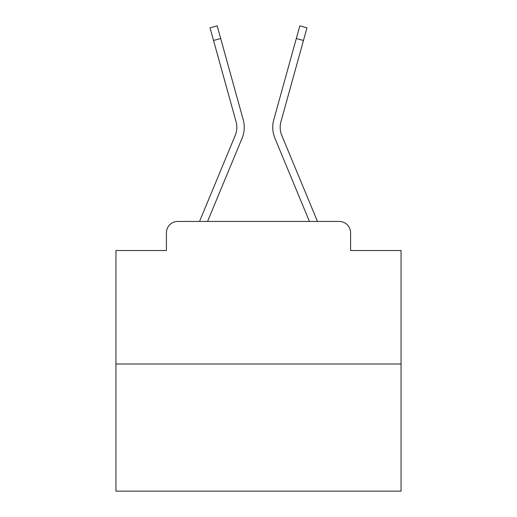 <?xml version="1.0" encoding="UTF-8"?>
<svg xmlns="http://www.w3.org/2000/svg" width="517" height="517" viewBox="0 0 517 517"><rect width="100%" height="100%" fill="white"/><g stroke="black" fill="none" stroke-linecap="round" stroke-linejoin="round"><path stroke-width="0.78" d="M166.409 232.837L166.409 250.519L166.409 232.837A11.406 11.406 0 0 1 177.816 221.438L199.627 221.438A35.925 35.925 0 0 1 200.512 219.072L235.222 135.435A21.1 21.1 0 0 0 236.062 121.708L210.031 27.834L217.172 25.85L220.681 38.491L213.534 40.468M401.056 363.994L115.944 363.994L115.944 491.15L401.056 491.15L401.056 250.519L350.591 250.519L350.591 232.837A11.406 11.406 0 0 0 339.184 221.438L177.816 221.438M115.944 363.994L115.944 250.519L166.409 250.519M207.563 221.438L242.066 138.278L207.563 221.438L242.066 138.278L207.563 221.438L242.066 138.278L207.563 221.438L242.066 138.278L207.563 221.438L242.066 138.278L207.563 221.438L242.066 138.278L207.563 221.438L242.066 138.278L207.563 221.438L242.066 138.278L207.563 221.438L242.066 138.278L207.563 221.438L242.066 138.278L207.563 221.438L242.066 138.278L207.563 221.438L242.066 138.278L207.563 221.438L242.066 138.278L207.563 221.438L242.066 138.278L207.563 221.438L242.066 138.278L207.563 221.438L242.066 138.278L207.563 221.438L242.066 138.278L207.563 221.438L242.066 138.278L207.563 221.438L214.025 221.438M302.975 221.438L309.437 221.438L274.934 138.278A28.513 28.513 0 0 1 273.79 119.731L299.828 25.85L306.969 27.834L303.466 40.468L296.319 38.491M281.778 135.435A21.1 21.1 0 0 1 280.938 121.708A21.1 21.1 0 0 0 281.778 135.435A21.1 21.1 0 0 1 280.938 121.708A21.1 21.1 0 0 0 281.778 135.435A21.1 21.1 0 0 1 280.938 121.708A21.1 21.1 0 0 0 281.778 135.435A21.1 21.1 0 0 1 280.938 121.708A21.1 21.1 0 0 0 281.778 135.435A21.1 21.1 0 0 1 280.938 121.708A21.1 21.1 0 0 0 281.778 135.435A21.1 21.1 0 0 1 280.938 121.708A21.1 21.1 0 0 0 281.778 135.435A21.1 21.1 0 0 1 280.938 121.708A21.1 21.1 0 0 0 281.778 135.435A21.1 21.1 0 0 1 280.938 121.708A21.1 21.1 0 0 0 281.778 135.435A21.1 21.1 0 0 1 280.938 121.708A21.1 21.1 0 0 0 281.778 135.435A21.1 21.1 0 0 1 280.938 121.708A21.1 21.1 0 0 0 281.778 135.435A21.1 21.1 0 0 1 280.938 121.708A21.1 21.1 0 0 0 281.778 135.435A21.1 21.1 0 0 1 280.938 121.708A21.1 21.1 0 0 0 281.778 135.435A21.1 21.1 0 0 1 280.938 121.708A21.1 21.1 0 0 0 281.778 135.435A21.1 21.1 0 0 1 280.938 121.708A21.1 21.1 0 0 0 281.778 135.435A21.1 21.1 0 0 1 280.938 121.708A21.1 21.1 0 0 0 281.778 135.435A21.1 21.1 0 0 1 280.938 121.708A21.1 21.1 0 0 0 281.778 135.435A21.1 21.1 0 0 1 280.938 121.708A21.1 21.1 0 0 0 281.778 135.435A21.1 21.1 0 0 1 280.938 121.708A21.1 21.1 0 0 0 281.778 135.435L316.488 219.072A35.925 35.925 0 0 1 317.373 221.438L339.184 221.438M350.591 250.519L350.591 232.837M235.222 135.435A21.1 21.1 0 0 0 236.062 121.708A21.1 21.1 0 0 1 235.222 135.435A21.1 21.1 0 0 0 236.062 121.708A21.1 21.1 0 0 1 235.222 135.435A21.1 21.1 0 0 0 236.062 121.708A21.1 21.1 0 0 1 235.222 135.435A21.1 21.1 0 0 0 236.062 121.708A21.1 21.1 0 0 1 235.222 135.435A21.1 21.1 0 0 0 236.062 121.708A21.1 21.1 0 0 1 235.222 135.435A21.1 21.1 0 0 0 236.062 121.708A21.1 21.1 0 0 1 235.222 135.435A21.1 21.1 0 0 0 236.062 121.708A21.1 21.1 0 0 1 235.222 135.435A21.1 21.1 0 0 0 236.062 121.708A21.1 21.1 0 0 1 235.222 135.435A21.1 21.1 0 0 0 236.062 121.708A21.1 21.1 0 0 1 235.222 135.435A21.1 21.1 0 0 0 236.062 121.708A21.1 21.1 0 0 1 235.222 135.435A21.1 21.1 0 0 0 236.062 121.708A21.1 21.1 0 0 1 235.222 135.435A21.1 21.1 0 0 0 236.062 121.708A21.1 21.1 0 0 1 235.222 135.435A21.1 21.1 0 0 0 236.062 121.708A21.1 21.1 0 0 1 235.222 135.435A21.1 21.1 0 0 0 236.062 121.708A21.1 21.1 0 0 1 235.222 135.435A21.1 21.1 0 0 0 236.062 121.708A21.1 21.1 0 0 1 235.222 135.435A21.1 21.1 0 0 0 236.062 121.708A21.1 21.1 0 0 1 235.222 135.435A21.1 21.1 0 0 0 236.062 121.708A21.1 21.1 0 0 1 235.222 135.435A21.1 21.1 0 0 0 236.062 121.708M309.437 221.438L274.934 138.278M242.066 138.278A28.513 28.513 0 0 0 243.21 119.731L220.681 38.491M280.938 121.708L303.466 40.468"/></g></svg>
